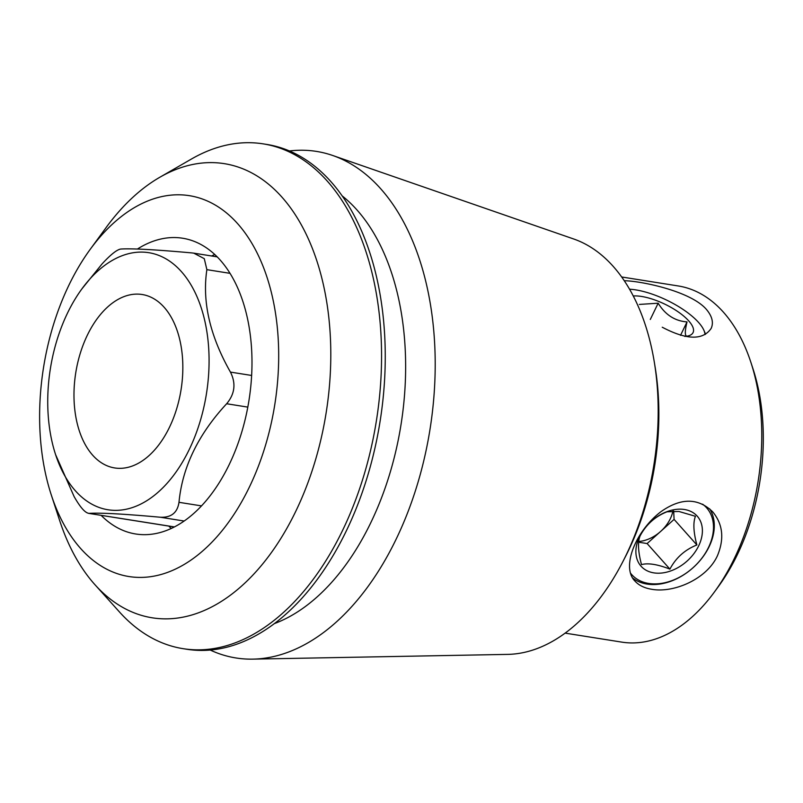 <?xml version="1.0" encoding="UTF-8"?>
<svg xmlns="http://www.w3.org/2000/svg" width="803" height="803" viewBox="0 0 803 803"><rect width="100%" height="100%" fill="white"/><g stroke="black" fill="none" stroke-linecap="round" stroke-linejoin="round"><path stroke-width="1.2" d="M92.656 455.181A87.798 53.329 99 0 1 80.28 353.28A87.798 53.329 99 0 1 142.181 294.51A87.798 53.329 99 0 1 181.076 389.585A87.798 53.329 99 0 1 114.638 467.938A87.798 53.329 99 0 1 92.656 455.181M624.272 280.739C640.091 280.849 690.67 290.927 706.469 309.476C712.171 316.312 713.737 322.615 711.177 328.387C702.946 340.442 686.635 340.06 662.244 327.222M705.004 334.53A50.167 17.726 25.8 0 0 703.94 330.394L704.873 332.572A52.105 18.409 -154.2 0 1 705.496 334.259M651.655 589.272C644.428 588.087 638.867 585.367 634.972 581.101C620.95 567.249 635.665 531.054 660.799 511.792C680.733 497.689 698.038 497.689 712.693 511.812C722.911 524.208 724.467 538.903 717.36 555.897C706.56 579.455 673.295 593.297 651.655 589.272M709.661 508.841A52.105 37.079 -41.7 0 1 700.377 560.143A52.105 37.079 -41.7 0 1 647.017 584.072A52.105 37.079 -41.7 0 1 632.674 577.999M201.493 505.89L178.989 502.317C182.311 467.326 198.2 434.463 226.647 403.748C234.867 393.922 236.132 383.362 230.441 372.1C209.904 335.865 202.055 301.717 206.873 269.657L204.283 258.666L193.754 253.146L191.947 252.925C155.501 249.623 131.762 248.328 120.731 249.05C116.867 249.663 110.623 254.631 102.021 263.966L81.876 288.909A130.136 79.035 -81 0 0 55.578 454.588A130.136 79.035 -81 0 0 75.422 490.834A130.136 79.035 -81 0 0 192.078 443.346A130.136 79.035 -81 0 0 174.402 264.789A130.136 79.035 -81 0 0 81.876 288.909M178.989 502.317C177.423 512.776 171.19 517.744 160.279 517.232C123.933 513.94 100.194 512.645 89.063 513.368C85.329 513.107 80.35 507.526 74.137 496.625L55.578 454.588M174.402 526.919L88.44 513.328L174.161 526.949A31.919 19.392 -81 0 0 174.311 526.969M237.668 223.706A192.81 117.108 99 0 1 231.465 518.136A192.81 117.108 99 0 1 51.241 494.809A192.81 117.108 99 0 1 90.227 249.321A192.81 117.108 99 0 1 237.668 223.706M137.413 249.04A149.729 90.94 99 0 1 182.642 238.23A149.729 90.94 99 0 1 220.132 259.991A149.729 90.94 99 0 1 229.176 464.636A149.729 90.94 99 0 1 135.687 533.985A149.729 90.94 99 0 1 101.128 515.345M622.857 561.648L625.316 556.87A200.81 121.966 -81 0 0 655.288 368.125L654.425 362.826A211.53 128.48 99 0 1 622.857 561.648A211.53 128.48 99 0 1 507.697 654.385L252.754 659.133A256.458 155.772 99 0 1 210.215 650.039M565.121 633.125L621.713 642.109A180.304 109.509 -81 0 0 714.449 591.941A180.304 109.509 -81 0 0 750.895 362.384A180.304 109.509 -81 0 0 723.403 312.166A180.304 109.509 -81 0 0 678.254 285.958L621.673 276.975M714.449 591.941L718.464 586.441A170.898 103.798 -81 0 0 753.013 368.858L750.895 362.384M51.241 494.809L59.593 520.344A229.909 139.642 -81 0 0 94.654 584.373A229.909 139.642 -81 0 0 95.045 584.805A229.909 139.642 -81 0 0 295.936 510.959A229.909 139.642 -81 0 0 281.883 197.076A229.909 139.642 -81 0 0 159.737 177.312A229.909 139.642 -81 0 0 106.066 227.63L90.227 249.321M159.737 177.312L191.415 159.044A255.565 155.22 99 0 1 263.203 143.867A255.565 155.22 99 0 1 327.192 181.006A255.565 155.22 99 0 1 363.227 477.594A255.565 155.22 99 0 1 183.054 648.663A255.565 155.22 99 0 1 119.496 611.996L95.045 584.805M263.203 143.867L266.897 144.45A255.565 155.22 99 0 1 330.876 181.598A255.565 155.22 99 0 1 366.921 478.186A255.565 155.22 99 0 1 186.748 649.246L183.054 648.663M342.188 195.902A228.905 139.029 99 0 1 356.933 209.904A228.905 139.029 99 0 1 398.398 439.231A228.905 139.029 99 0 1 274.265 623.65M289.451 150.964A256.458 155.772 99 0 1 332.723 155.491A256.458 155.772 99 0 1 380.632 188.675A256.458 155.772 99 0 1 420.591 473.228A256.458 155.772 99 0 1 252.754 659.133M332.723 155.491L573.653 238.973A211.53 128.48 99 0 1 613.171 266.345A211.53 128.48 99 0 1 654.425 362.826M171.24 528.464A149.729 90.94 99 0 1 168.791 526.085M211.671 255.986A149.729 90.94 99 0 1 214.742 254.491M702.595 504.174A50.167 35.703 -41.7 0 1 704 555.224A50.167 35.703 -41.7 0 1 648.714 583.45A50.167 35.703 -41.7 0 1 630.596 573.262M684.467 509.503A37.631 26.78 138.3 0 0 635.916 552.976A37.631 26.78 138.3 0 0 687.047 561.096A37.631 26.78 138.3 0 0 684.467 509.503M696.884 544.956C693.461 532.148 692.979 522.592 695.448 516.289L678.977 511.491L667.042 511.782C655.158 516.47 646.164 524.52 640.071 535.942C637.592 542.115 638.074 551.671 641.507 564.609C648.011 562.803 657.486 564.298 669.913 569.116C675.895 557.804 684.879 549.754 696.884 544.956L674.088 519.39L673.677 511.039M672.914 511.039A31.357 22.313 -41.7 0 1 660.608 531.466A31.357 22.313 -41.7 0 1 638.736 541.493M638.646 542.206L647.118 543.551L674.088 519.39M647.118 543.551L669.913 569.116M703.94 330.394A50.167 17.726 25.8 0 0 635.735 289.883A50.167 17.726 25.8 0 0 629.562 289.21M633.276 295.986A37.631 13.29 -154.2 0 1 679.619 312.889A37.631 13.29 -154.2 0 1 688.382 335.875A37.631 13.29 -154.2 0 1 684.798 336.427M687.488 336.096C684.758 336.718 684.608 331.98 687.027 321.903C674.891 321.029 665.275 314.796 658.159 303.203L639.349 304.427M680.532 335.343L687.027 321.903M650.3 319.464L658.159 303.203M247.816 407.111L226.647 403.748M251.64 375.463L230.441 372.1M230.029 273.341L206.873 269.657M184.138 521.027L160.279 517.232M217.201 256.87L193.754 253.146"/></g></svg>
